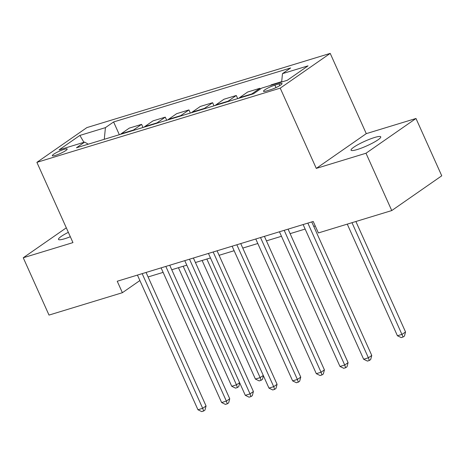 <?xml version="1.0" encoding="UTF-8"?>
<svg xmlns="http://www.w3.org/2000/svg" width="465" height="465" viewBox="0 0 465 465"><rect width="100%" height="100%" fill="white"/><g stroke="black" fill="none" stroke-linecap="round" stroke-linejoin="round"><path stroke-width="0.7" d="M68.338 232.326A16.281 2.511 -24.2 0 0 58.485 239.405A16.281 2.511 -24.2 0 0 64.687 238.743A16.281 2.511 -24.2 0 0 70.32 236.737M357.254 149.527A16.281 2.511 -24.2 0 0 373.174 142.738A16.281 2.511 -24.2 0 0 380.754 136.838A16.281 2.511 -24.2 0 0 374.552 137.501A16.281 2.511 -24.2 0 0 358.631 144.29A16.281 2.511 -24.2 0 0 351.052 150.189A16.281 2.511 -24.2 0 0 357.254 149.527M55.416 155.386A8.143 1.256 -24.2 0 0 63.38 151.991A8.143 1.256 -24.2 0 0 67.169 149.038A8.143 1.256 -24.2 0 0 64.065 149.37A8.143 1.256 -24.2 0 0 56.108 152.764A8.143 1.256 -24.2 0 0 52.318 155.717A8.143 1.256 -24.2 0 0 55.416 155.386M330.214 53.394L86.885 127.596L36.892 162.349L280.226 88.147L330.214 53.394L366.281 133.641L316.287 168.4L365.996 153.241L415.989 118.482L366.281 133.641M415.989 118.482L441.75 175.805L391.757 210.564L365.996 153.241M391.757 210.564L318.38 232.942L313.23 221.474L117.238 281.244L122.388 292.706L139.884 280.546M279.047 83.869L274.879 85.136A7.888 1.215 -24.2 0 0 267.172 88.426A7.888 1.215 -24.2 0 0 263.498 91.285A7.888 1.215 -24.2 0 0 266.503 90.96L270.671 89.693A7.888 1.215 -24.2 0 0 278.378 86.403A7.888 1.215 -24.2 0 0 282.052 83.543A7.888 1.215 -24.2 0 0 279.047 83.869L279.82 85.583M281.651 82.02L282.482 73.644L290.66 67.96L113.605 121.952L119.336 134.705M282.482 73.644L308.051 65.844L287.242 80.311L261.679 88.112L253.501 93.791L76.446 147.783L84.624 142.098L59.061 149.899L79.864 135.431L105.427 127.631L113.605 121.952M66.315 227.821L23.25 257.761L49.011 315.084L122.388 292.706M23.25 257.761L72.959 242.602L36.892 162.349M316.287 168.4L280.226 88.147M148.085 276.96L163.122 272.374M171.754 269.741L186.796 265.155M195.428 262.522L210.465 257.935M219.096 255.302L234.133 250.716M242.765 248.089L257.808 243.503M266.439 240.87L281.476 236.284M290.108 233.651L305.145 229.065M313.776 226.432L315.253 225.984M120.452 134.368A10.178 6.394 -107 0 1 121.121 133.798L129.293 128.113L141.604 124.364L143.005 127.486M144.121 127.148A10.178 6.394 -107 0 1 144.789 126.579L152.962 120.9L165.273 117.145L166.679 120.266M167.795 119.929A10.178 6.394 -107 0 1 168.458 119.366L176.636 113.681L188.941 109.926L190.348 113.053M191.464 112.71A10.178 6.394 -107 0 1 192.132 112.146L200.305 106.462L212.615 102.707L214.016 105.834M215.132 105.491A10.178 6.394 -107 0 1 215.801 104.927L223.973 99.243L236.284 95.488L237.691 98.615M238.801 98.272A10.178 6.394 -107 0 1 239.469 97.708L247.647 92.023L259.952 88.274L260.307 89.059M270.386 85.455L271.316 84.804L281.691 81.642M251.112 94.523A10.178 6.394 -107 0 1 251.78 93.953L259.952 88.274M227.443 101.742A10.178 6.394 -107 0 1 228.112 101.172L236.284 95.488M203.769 108.955A10.178 6.394 -107 0 1 204.437 108.392L212.615 102.707M180.1 116.174A10.178 6.394 -107 0 1 180.769 115.611L188.941 109.926M156.432 123.394A10.178 6.394 -107 0 1 157.1 122.83L165.273 117.145M132.758 130.613A10.178 6.394 -107 0 1 133.426 130.043L141.604 124.364M105.427 127.631L104.27 139.297M88.274 144.179L84.624 142.098M79.864 135.431L83.944 142.307M307.853 223.113L368.385 357.794L363.647 359.242L303.122 224.56M311.753 221.927L371.762 355.446L368.385 357.794L369.315 360.503L367.42 361.084L363.647 359.242M371.762 355.446L370.669 359.567L369.315 360.503M347.262 224.13L397.424 335.753L402.161 334.312L405.538 331.964L355.894 221.503M405.538 331.964L404.445 336.079L403.091 337.02L351.993 222.689M403.091 337.02L401.202 337.596L397.424 335.753M284.185 230.332L344.71 365.013L339.979 366.455L279.448 231.773M288.085 229.14L348.087 362.665L344.71 365.013L345.646 367.722L343.751 368.297L339.979 366.455M348.087 362.665L346.995 366.786L345.646 367.722M260.516 237.551L321.042 372.233L316.31 373.674L255.779 238.993M264.411 236.359L324.419 369.884L321.042 372.233L321.972 374.941L320.083 375.517L316.31 373.674M324.419 369.884L323.326 374L321.972 374.941M236.842 244.77L297.373 379.452L292.636 380.893L232.111 246.212M240.742 243.579L300.75 377.103L297.373 379.452L298.303 382.16L296.408 382.736L292.636 380.893M300.75 377.103L299.658 381.219L298.303 382.16M213.173 251.984L273.699 386.665L268.968 388.112L208.436 253.431M217.074 250.798L277.076 384.317L273.699 386.665L274.635 389.379L272.74 389.955L268.968 388.112M277.076 384.317L275.983 388.438L274.635 389.379M189.505 259.203L250.031 393.884L245.299 395.331L184.768 260.65M193.399 258.017L253.408 391.536L250.031 393.884L250.961 396.593L249.071 397.174L245.299 395.331M253.408 391.536L252.315 395.657L250.961 396.593M165.831 266.422L226.362 401.103L221.625 402.545L161.099 267.869M169.731 265.236L229.739 398.755L226.362 401.103L227.292 403.812L225.397 404.393L221.625 402.545M229.739 398.755L228.646 402.876L227.292 403.812M202.112 260.481L255.401 379.062L260.138 377.621L206.844 259.04M263.399 375.72L262.423 379.388L261.068 380.329L259.179 380.905L255.401 379.062M261.068 380.329L260.138 377.621L263.271 375.441M142.162 273.641L202.688 408.322L197.956 409.764L137.425 275.082M146.062 272.449L206.065 405.974L202.688 408.322L203.624 411.031L201.729 411.606L197.956 409.764M206.065 405.974L204.972 410.089L203.624 411.031M178.444 267.701L231.733 386.281L236.47 384.834L183.175 266.259M239.725 382.933L238.748 386.607L237.4 387.548L235.505 388.124L231.733 386.281M237.4 387.548L236.47 384.834L239.603 382.66M239.469 97.708L251.78 93.953M215.801 104.927L228.112 101.172M192.132 112.146L204.437 108.392M168.458 119.366L180.769 115.611M144.789 126.579L157.1 122.83M121.121 133.798L133.426 130.043M275.989 87.6L274.879 85.136"/></g></svg>
